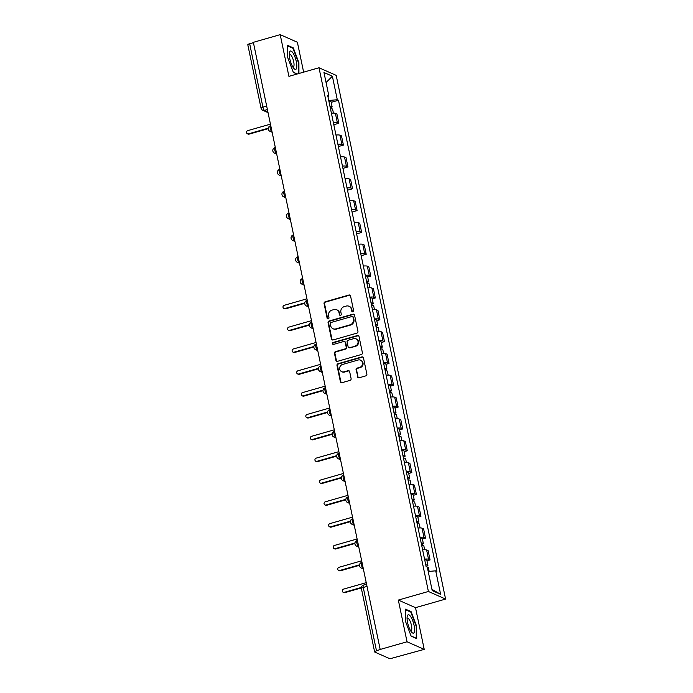 <?xml version="1.0" encoding="UTF-8"?>
<svg xmlns="http://www.w3.org/2000/svg" width="693" height="693" viewBox="0 0 693 693"><rect width="100%" height="100%" fill="white"/><g stroke="black" fill="none" stroke-linecap="round" stroke-linejoin="round"><path stroke-width="1.04" d="M352.876 311.841A1.005 0.936 -66.2 0 0 353.603 310.611L350.554 296.015A1.438 1.334 -66.2 0 0 348.943 295.019L325.104 301.836A1.438 1.334 -66.2 0 0 324.064 303.586L327.113 318.182A1.005 0.936 -66.2 0 0 328.248 318.884A1.005 0.936 -66.2 0 0 328.967 317.654L328.577 315.765A4.608 4.279 -66.2 0 1 331.895 310.161L333.879 309.589A4.608 4.279 -66.2 0 1 339.033 312.777L339.431 314.665A1.005 0.936 -66.2 0 0 340.558 315.358A1.005 0.936 -66.2 0 0 341.285 314.137L340.887 312.248A4.608 4.279 -66.2 0 1 344.213 306.635L346.197 306.072A4.608 4.279 -66.2 0 1 351.351 309.251L351.749 311.14A1.005 0.936 -66.2 0 0 352.876 311.841M357.527 376.784A1.438 1.334 -66.2 0 0 359.139 377.78L365.826 375.866A1.438 1.334 -66.2 0 0 366.866 374.116L363.478 357.909A1.438 1.334 -66.2 0 0 361.867 356.912L338.037 363.721A1.438 1.334 -66.2 0 0 336.997 365.471L340.384 381.687A1.438 1.334 -66.2 0 0 341.995 382.683L350.069 380.37A1.438 1.334 -66.2 0 0 351.108 378.621L349.662 371.682A1.438 1.334 -66.2 0 0 348.051 370.686L344.04 371.829A3.855 3.578 -66.2 0 1 339.674 367.931A3.855 3.578 -66.2 0 1 342.507 364.483L358.203 359.996A3.855 3.578 -66.2 0 1 362.569 363.903A3.855 3.578 -66.2 0 1 359.736 367.351L357.12 368.096A1.438 1.334 -66.2 0 0 356.081 369.845L358.03 377.009A1.438 1.334 -66.2 0 0 358.532 377.806M428.404 591.475L398.328 600.077L407.034 641.779L380.188 649.454L253.352 42.325L280.197 34.65L288.912 76.36L318.997 67.758L428.404 591.475L445.59 599.073L336.183 75.355L318.997 67.758M356.904 333.142A1.438 1.334 -66.2 0 0 357.943 331.393L354.556 315.185A1.438 1.334 -66.2 0 0 352.945 314.189L329.106 320.998A1.438 1.334 -66.2 0 0 328.075 322.747L331.453 338.964A1.438 1.334 -66.2 0 0 333.064 339.96L356.904 333.142M359.017 336.547L362.404 352.754A1.438 1.334 -66.2 0 1 361.365 354.504L337.534 361.322A1.438 1.334 -66.2 0 1 335.923 360.325L334.468 353.387A1.438 1.334 -66.2 0 1 335.507 351.637L345.175 348.874A1.438 1.334 -66.2 0 0 346.214 347.115L345.253 342.515A1.438 1.334 -66.2 0 0 343.641 341.519L333.576 344.395A1.005 0.936 -66.2 0 1 332.432 343.373A1.005 0.936 -66.2 0 1 333.177 342.472L357.406 335.551A1.438 1.334 -66.2 0 1 359.017 336.547M407.034 641.779L424.22 649.376L392.688 658.021A2.937 0.667 168.2 0 1 388.99 658.35L374.809 652.087A2.937 0.667 168.2 0 1 374.636 651.914L361.391 588.513A2.937 0.667 -11.8 0 1 363.262 587.473L376.507 650.866A2.937 0.667 168.2 0 0 374.636 651.914M303.629 72.15L297.384 42.247L280.197 34.65M424.22 649.376L415.505 607.666L445.59 599.073M380.188 649.454L376.507 650.866M266.675 106.064L262.916 107.138A2.937 0.667 -11.8 0 0 261.044 108.186L247.799 44.785A2.937 0.667 -11.8 0 1 249.671 43.737L262.916 107.138A2.937 0.866 74.1 0 0 264.501 110.378L267.888 111.876M253.43 42.663L249.671 43.737M333.333 122.453A6.757 1.542 -11.8 0 1 337.326 122.6L335.395 113.366A6.757 1.542 168.2 0 0 331.401 113.219M335.395 113.366L336.919 114.042L338.851 123.276L333.809 124.723M337.326 122.6L338.851 123.276M338.366 146.552L343.416 145.114L341.484 135.871L339.951 135.196A6.757 1.542 168.2 0 0 335.966 135.048M337.898 144.291A6.757 1.542 -11.8 0 1 341.883 144.439L343.416 145.114M342.931 168.382L347.973 166.944L346.041 157.709L344.516 157.034A6.757 1.542 168.2 0 0 340.532 156.887M342.455 166.121A6.757 1.542 -11.8 0 1 346.448 166.268L347.973 166.944M347.488 190.22L352.538 188.773L350.606 179.539L349.073 178.863A6.757 1.542 168.2 0 0 345.088 178.716M347.02 187.959A6.757 1.542 -11.8 0 1 351.004 188.098L352.538 188.773M352.053 212.049L357.094 210.611L355.162 201.368L353.638 200.701A6.757 1.542 168.2 0 0 349.653 200.554M351.576 209.788A6.757 1.542 -11.8 0 1 355.57 209.936L357.094 210.611M356.609 233.887L361.659 232.441L359.728 223.207L358.203 222.531A6.757 1.542 168.2 0 0 354.21 222.384M356.141 231.618A6.757 1.542 -11.8 0 1 360.126 231.765L361.659 232.441M361.174 255.717L366.216 254.279L364.284 245.036L362.76 244.36A6.757 1.542 168.2 0 0 358.775 244.222M360.698 253.456A6.757 1.542 -11.8 0 1 364.691 253.603L366.216 254.279M367.671 277.001L370.781 276.109L368.849 266.874L367.325 266.199A6.757 1.542 168.2 0 0 363.331 266.051M365.263 275.286A6.757 1.542 -11.8 0 1 369.248 275.433L370.781 276.109M372.236 298.83L375.337 297.947L373.414 288.704L371.881 288.028A6.757 1.542 168.2 0 0 367.896 287.881M369.828 297.124A6.757 1.542 -11.8 0 1 373.813 297.271L375.337 297.947M376.793 320.66L379.903 319.776L377.971 310.542L376.446 309.866A6.757 1.542 168.2 0 0 372.453 309.719M374.385 318.953A6.757 1.542 -11.8 0 1 378.369 319.101L379.903 319.776M381.358 342.498L384.459 341.606L382.536 332.371L381.003 331.696A6.757 1.542 168.2 0 0 377.018 331.549M378.95 340.791A6.757 1.542 -11.8 0 1 382.934 340.93L384.459 341.606M385.914 364.327L389.024 363.444L387.092 354.201L385.568 353.534A6.757 1.542 168.2 0 0 381.574 353.387M383.506 362.621A6.757 1.542 -11.8 0 1 387.5 362.768L389.024 363.444M390.48 386.166L393.589 385.273L391.658 376.039L390.124 375.363A6.757 1.542 168.2 0 0 386.14 375.216M388.071 384.45A6.757 1.542 -11.8 0 1 392.056 384.598L393.589 385.273M395.036 407.995L398.146 407.112L396.214 397.869L394.689 397.193A6.757 1.542 168.2 0 0 390.705 397.054M392.628 406.289A6.757 1.542 -11.8 0 1 396.621 406.436L398.146 407.112M399.601 429.833L402.711 428.941L400.779 419.707L399.246 419.031A6.757 1.542 168.2 0 0 395.261 418.884M397.193 428.118A6.757 1.542 -11.8 0 1 401.178 428.265L402.711 428.941M404.158 451.663L407.267 450.779L405.336 441.536L403.811 440.861A6.757 1.542 168.2 0 0 399.826 440.713M401.749 449.956A6.757 1.542 -11.8 0 1 405.743 450.103L407.267 450.779M408.723 473.492L411.833 472.609L409.901 463.374L408.376 462.699A6.757 1.542 168.2 0 0 404.383 462.552M406.315 471.786A6.757 1.542 -11.8 0 1 410.299 471.933L411.833 472.609M413.279 495.33L416.389 494.438L414.457 485.204L412.933 484.528A6.757 1.542 168.2 0 0 408.948 484.381M410.871 493.624A6.757 1.542 -11.8 0 1 414.864 493.762L416.389 494.438M417.844 517.16L420.954 516.276L419.022 507.033L417.498 506.358A6.757 1.542 168.2 0 0 413.504 506.219M415.436 515.453A6.757 1.542 -11.8 0 1 419.421 515.601L420.954 516.276M422.409 538.998L425.511 538.106L423.588 528.872L422.054 528.196A6.757 1.542 168.2 0 0 418.07 528.049M420.001 537.283A6.757 1.542 -11.8 0 1 423.986 537.43L425.511 538.106M426.966 560.828L430.076 559.944L428.144 550.701L426.619 550.025A6.757 1.542 168.2 0 0 422.626 549.878M424.558 559.121A6.757 1.542 -11.8 0 1 428.543 559.268L430.076 559.944M327.945 96.673L328.88 96.006L323.969 72.496L332.38 76.213L337.292 99.731L328.742 100.485M428.213 571.482L435.715 570.824L436.885 571.344L338.47 100.251L337.292 99.731M435.715 570.824L440.627 594.334L432.207 590.618L427.295 567.099L426.117 566.579L327.702 95.487L328.88 96.006M298.934 73.493L298.908 62.604L293.295 47.869L287.708 45.4L287.742 57.675L293.356 72.41L297.028 74.038M398.328 600.077L415.505 607.666M416.71 638.625L416.675 626.351L411.07 611.616L405.483 609.147L405.518 621.422L411.131 636.157L416.71 638.625M331.185 102.33L338.47 100.251M332.38 76.213L326.065 82.554M431.938 589.327L440.627 594.334M298.466 62.734L298.908 62.604M292.498 48.094L293.295 47.869M416.233 626.481L416.675 626.351M410.273 611.841L411.07 611.616M352.538 311.876A1.005 0.936 -66.2 0 1 352.252 311.365L351.853 309.476A4.608 4.279 -66.2 0 0 349.48 306.471L348.977 306.245M336.668 309.771L337.162 309.988A4.608 4.279 -66.2 0 1 339.535 312.993L339.934 314.882A1.005 0.936 -66.2 0 0 340.22 315.393M350.052 295.218A1.438 1.334 -66.2 0 0 349.445 295.244L325.606 302.053A1.438 1.334 -66.2 0 0 324.567 303.811L327.616 318.408A1.005 0.936 -66.2 0 0 327.902 318.91M354.054 314.379A1.438 1.334 -66.2 0 0 353.447 314.405L329.608 321.223A1.438 1.334 -66.2 0 0 328.569 322.973L331.956 339.18A1.438 1.334 -66.2 0 0 332.458 339.986M353.014 317.221A1.005 0.936 -66.2 0 0 351.888 316.528L330.968 322.505A1.005 0.936 -66.2 0 0 330.24 323.735L330.656 325.727A4.608 4.279 -66.2 0 0 335.81 328.906L350.112 324.818A4.608 4.279 -66.2 0 0 353.43 319.213L353.014 317.221L353.517 317.446A1.005 0.936 -66.2 0 0 352.997 316.788L352.494 316.562M333.03 328.733L333.532 328.95A4.608 4.279 -66.2 0 0 336.313 329.132L335.81 328.906M353.517 317.446L353.932 319.438A4.608 4.279 -66.2 0 1 350.615 325.043L336.313 329.132M344.508 341.58L345.01 341.796A1.438 1.334 -66.2 0 1 345.755 342.74L346.717 347.34A1.438 1.334 -66.2 0 1 345.677 349.09L336.01 351.853A1.438 1.334 -66.2 0 0 334.97 353.603L336.417 360.542A1.438 1.334 -66.2 0 0 336.928 361.348M358.515 335.741A1.438 1.334 -66.2 0 0 357.909 335.767L333.671 342.697A1.005 0.936 -66.2 0 0 333.238 344.43M355.206 346.006A3.855 3.578 -66.2 0 0 355.994 338.799A3.855 3.578 -66.2 0 0 353.673 338.652L348.137 340.237A1.438 1.334 -66.2 0 0 347.106 341.987L348.068 346.587A1.438 1.334 -66.2 0 0 349.679 347.583L355.708 346.223A3.855 3.578 -66.2 0 0 356.497 339.024L355.994 338.799M348.804 347.531L349.307 347.747A1.438 1.334 -66.2 0 0 350.182 347.808L349.679 347.583M355.708 346.223L350.182 347.808M360.525 360.143L361.027 360.369A3.855 3.578 -66.2 0 1 360.239 367.567L357.623 368.312A1.438 1.334 -66.2 0 0 356.583 370.071L358.03 377.009M341.718 371.682L342.221 371.907A3.855 3.578 -66.2 0 0 344.542 372.054L344.04 371.829M349.159 370.885A1.438 1.334 -66.2 0 0 348.553 370.911L344.542 372.054M362.976 357.103A1.438 1.334 -66.2 0 0 362.37 357.129L338.531 363.946A1.438 1.334 -66.2 0 0 337.5 365.696L340.887 381.904A1.438 1.334 -66.2 0 0 341.389 382.709M330.492 108.862A3.673 0.84 -11.8 0 1 332.614 109.182L333.428 113.089M270.452 124.151L247.756 130.631A1.689 1.568 -66.2 0 0 247.41 133.784A1.689 1.568 -66.2 0 0 248.432 133.853L268.278 128.179M329.998 106.488A3.673 0.84 -11.8 0 1 332.12 106.809A3.673 0.84 -11.8 0 1 330.301 107.952M328.95 101.447A3.673 0.84 -11.8 0 1 331.063 101.767L332.12 106.809M268.243 128.664L249.082 134.139A1.689 1.568 113.8 0 1 248.059 134.078L247.41 133.784M289.778 51.62A9.546 2.815 74.1 0 0 289.388 52.876A9.546 2.815 74.1 0 0 293.823 68.382A9.546 2.815 74.1 0 0 296.327 68.815A9.546 2.815 74.1 0 0 294.923 56.913A9.546 2.815 74.1 0 0 289.778 51.62M292.784 66.909A6.532 1.932 74.1 0 0 293.252 66.961A6.532 1.932 74.1 0 0 293.702 66.563A6.532 1.932 74.1 0 0 293.044 59.269A6.532 1.932 74.1 0 0 289.665 54.392A6.532 1.932 74.1 0 0 289.284 54.678M287.716 45.981L293.026 48.328L298.466 62.613L298.492 73.623M297.28 73.969L293.269 72.193M407.553 615.367A9.546 2.815 74.1 0 0 407.163 616.623A9.546 2.815 74.1 0 0 411.59 632.129A9.546 2.815 74.1 0 0 414.102 632.562A9.546 2.815 74.1 0 0 412.699 620.659A9.546 2.815 74.1 0 0 407.553 615.367M410.559 630.656A6.532 1.932 74.1 0 0 411.027 630.699A6.532 1.932 74.1 0 0 411.469 630.301A6.532 1.932 74.1 0 0 410.81 623.007A6.532 1.932 74.1 0 0 407.432 618.139A6.532 1.932 74.1 0 0 407.06 618.425M405.483 609.727L410.793 612.075L416.233 626.351L416.268 638.244L411.044 635.931M366.987 283.532A3.673 0.84 -11.8 0 1 369.1 283.853L369.923 287.76M306.938 298.813L284.243 305.301A1.689 1.568 -66.2 0 0 283.896 308.454A1.689 1.568 -66.2 0 0 284.918 308.515L304.773 302.841M366.484 281.15A3.673 0.84 -11.8 0 1 368.607 281.471A3.673 0.84 -11.8 0 1 366.796 282.614M365.436 276.117A3.673 0.84 -11.8 0 1 367.55 276.438L368.607 281.471M304.729 303.326L285.568 308.809A1.689 1.568 113.8 0 1 284.546 308.74L283.896 308.454M371.543 305.362A3.673 0.84 -11.8 0 1 373.666 305.682L374.48 309.589M311.495 320.642L288.808 327.131A1.689 1.568 -66.2 0 0 288.461 330.284A1.689 1.568 -66.2 0 0 289.475 330.353L309.329 324.679M371.05 302.988A3.673 0.84 -11.8 0 1 373.172 303.309A3.673 0.84 -11.8 0 1 371.353 304.444M369.993 297.947A3.673 0.84 -11.8 0 1 372.115 298.267L373.172 303.309M309.295 325.164L290.133 330.639A1.689 1.568 113.8 0 1 289.111 330.57L288.461 330.284M376.108 327.2A3.673 0.84 -11.8 0 1 378.222 327.52L379.045 331.427M316.06 342.481L293.364 348.969A1.689 1.568 -66.2 0 0 293.018 352.122A1.689 1.568 -66.2 0 0 294.04 352.183L313.894 346.509M375.615 324.818A3.673 0.84 -11.8 0 1 377.728 325.138A3.673 0.84 -11.8 0 1 375.918 326.282M374.558 319.776A3.673 0.84 -11.8 0 1 376.68 320.097L377.728 325.138M313.851 346.994L294.69 352.468A1.689 1.568 113.8 0 1 293.676 352.408L293.018 352.122M380.665 349.029A3.673 0.84 -11.8 0 1 382.787 349.35L383.601 353.257M320.625 364.31L297.929 370.798A1.689 1.568 -66.2 0 0 297.583 373.951A1.689 1.568 -66.2 0 0 298.596 374.021L318.451 368.347M380.171 346.656A3.673 0.84 -11.8 0 1 382.293 346.968A3.673 0.84 -11.8 0 1 380.474 348.111M379.123 341.614A3.673 0.84 -11.8 0 1 381.237 341.935L382.293 346.968M318.416 368.832L299.255 374.307A1.689 1.568 113.8 0 1 298.233 374.237L297.583 373.951M385.23 370.868A3.673 0.84 -11.8 0 1 387.352 371.188L388.167 375.095M325.182 386.148L302.486 392.628A1.689 1.568 -66.2 0 0 302.139 395.781A1.689 1.568 -66.2 0 0 303.162 395.85L323.016 390.176M384.736 368.485A3.673 0.84 -11.8 0 1 386.85 368.806A3.673 0.84 -11.8 0 1 385.039 369.949M383.679 363.444A3.673 0.84 -11.8 0 1 385.802 363.764L386.85 368.806M322.973 390.661L303.811 396.136A1.689 1.568 113.8 0 1 302.798 396.075L302.139 395.781M389.795 392.697A3.673 0.84 -11.8 0 1 391.909 393.018L392.723 396.924M329.747 407.978L307.051 414.466A1.689 1.568 -66.2 0 0 306.704 417.619A1.689 1.568 -66.2 0 0 307.727 417.68L327.572 412.006M389.293 390.315A3.673 0.84 -11.8 0 1 391.415 390.635A3.673 0.84 -11.8 0 1 389.596 391.779M388.245 385.282A3.673 0.84 -11.8 0 1 390.358 385.603L391.415 390.635M327.538 412.491L308.376 417.974A1.689 1.568 113.8 0 1 307.354 417.905L306.704 417.619M394.352 414.527A3.673 0.84 -11.8 0 1 396.474 414.847L397.288 418.754M334.303 429.816L311.607 436.295A1.689 1.568 -66.2 0 0 311.27 439.449A1.689 1.568 -66.2 0 0 312.283 439.518L332.138 433.844M393.858 412.153A3.673 0.84 -11.8 0 1 395.972 412.474A3.673 0.84 -11.8 0 1 394.161 413.608M392.801 407.112A3.673 0.84 -11.8 0 1 394.923 407.432L395.972 412.474M332.103 434.329L312.933 439.804A1.689 1.568 113.8 0 1 311.919 439.743L311.27 439.449M398.917 436.365A3.673 0.84 -11.8 0 1 401.03 436.685L401.845 440.592M338.868 451.645L316.173 458.134A1.689 1.568 -66.2 0 0 315.826 461.287A1.689 1.568 -66.2 0 0 316.848 461.347L336.694 455.673M398.414 433.983A3.673 0.84 -11.8 0 1 400.537 434.303A3.673 0.84 -11.8 0 1 398.718 435.447M397.366 428.95A3.673 0.84 -11.8 0 1 399.48 429.27L400.537 434.303M336.659 456.159L317.498 461.633A1.689 1.568 113.8 0 1 316.476 461.573L315.826 461.287M403.473 458.194A3.673 0.84 -11.8 0 1 405.596 458.515L406.41 462.422M343.425 473.475L320.738 479.963A1.689 1.568 -66.2 0 0 320.391 483.116A1.689 1.568 -66.2 0 0 321.405 483.186L341.259 477.512M402.979 455.821A3.673 0.84 -11.8 0 1 405.093 456.141A3.673 0.84 -11.8 0 1 403.283 457.276M401.923 450.779A3.673 0.84 -11.8 0 1 404.045 451.1L405.093 456.141M341.225 477.997L322.054 483.471A1.689 1.568 113.8 0 1 321.041 483.402L320.391 483.116M408.038 480.032A3.673 0.84 -11.8 0 1 410.152 480.353L410.966 484.26M347.99 495.313L325.294 501.801A1.689 1.568 -66.2 0 0 324.948 504.954A1.689 1.568 -66.2 0 0 325.97 505.015L345.816 499.341M407.536 477.65A3.673 0.84 -11.8 0 1 409.658 477.971A3.673 0.84 -11.8 0 1 407.848 479.114M406.488 472.609A3.673 0.84 -11.8 0 1 408.601 472.929L409.658 477.971M345.781 499.826L326.62 505.301A1.689 1.568 113.8 0 1 325.597 505.24L324.948 504.954M412.595 501.862A3.673 0.84 -11.8 0 1 414.717 502.182L415.531 506.089M352.546 517.143L329.859 523.631A1.689 1.568 -66.2 0 0 329.513 526.784A1.689 1.568 -66.2 0 0 330.526 526.853L350.381 521.179M412.101 499.48A3.673 0.84 -11.8 0 1 414.215 499.8A3.673 0.84 -11.8 0 1 412.404 500.944M411.044 494.447A3.673 0.84 -11.8 0 1 413.167 494.767L414.215 499.8M350.346 521.664L331.176 527.139A1.689 1.568 113.8 0 1 330.163 527.07L329.513 526.784M417.16 523.7A3.673 0.84 -11.8 0 1 419.274 524.021L420.097 527.927M357.112 538.981L334.416 545.46A1.689 1.568 -66.2 0 0 334.069 548.613A1.689 1.568 -66.2 0 0 335.091 548.683L354.946 543.009M416.658 521.318A3.673 0.84 -11.8 0 1 418.78 521.638A3.673 0.84 -11.8 0 1 416.969 522.782M415.609 516.276A3.673 0.84 -11.8 0 1 417.723 516.597L418.78 521.638M354.903 543.494L335.741 548.969A1.689 1.568 113.8 0 1 334.719 548.908L334.069 548.613M421.716 545.53A3.673 0.84 -11.8 0 1 423.839 545.85L424.653 549.757M361.668 560.81L338.981 567.298A1.689 1.568 -66.2 0 0 338.634 570.452A1.689 1.568 -66.2 0 0 339.648 570.512L359.502 564.838M421.223 543.147A3.673 0.84 -11.8 0 1 423.336 543.468A3.673 0.84 -11.8 0 1 421.526 544.611M420.166 538.115A3.673 0.84 -11.8 0 1 422.288 538.435L423.336 543.468M359.468 565.323L340.306 570.807A1.689 1.568 113.8 0 1 339.284 570.737L338.634 570.452M427.338 567.324A3.673 0.84 -11.8 0 1 428.395 567.68L429.175 571.404M366.233 582.648L343.537 589.128A1.689 1.568 -66.2 0 0 343.191 592.281A1.689 1.568 -66.2 0 0 344.213 592.35L361.365 587.447M425.788 564.986A3.673 0.84 -11.8 0 1 427.902 565.306A3.673 0.84 -11.8 0 1 426.091 566.441M424.731 559.944A3.673 0.84 -11.8 0 1 426.853 560.265L427.902 565.306M361.33 587.933L344.863 592.636A1.689 1.568 113.8 0 1 343.841 592.576L343.191 592.281M267.403 109.555L264.501 110.378A2.937 2.729 -66.2 0 1 262.734 110.265L268.035 112.612M423.986 537.43L422.054 528.196M419.421 515.601L417.498 506.358M414.864 493.762L412.933 484.528M410.299 471.933L408.376 462.699M405.743 450.103L403.811 440.861M401.178 428.265L399.246 419.031M396.621 406.436L394.689 397.193M392.056 384.598L390.124 375.363M387.5 362.768L385.568 353.534M382.934 340.93L381.003 331.696M378.369 319.101L376.446 309.866M373.813 297.271L371.881 288.028M369.248 275.433L367.325 266.199M364.691 253.603L362.76 244.36M360.126 231.765L358.203 222.531M355.57 209.936L353.638 200.701M351.004 188.098L349.073 178.863M346.448 166.268L344.516 157.034M341.883 144.439L339.951 135.196M428.543 559.268L426.619 550.025M270.591 125.849A2.937 0.866 74.1 0 0 270.374 125.823A2.937 0.866 74.1 0 0 270.253 128.543A2.937 0.866 74.1 0 0 271.76 131.445A2.937 2.729 113.8 0 1 269.993 131.332L272.15 132.285M275.156 147.678A2.937 0.866 74.1 0 0 274.93 147.652A2.937 0.866 74.1 0 0 274.818 150.372A2.937 0.866 74.1 0 0 276.325 153.274A2.937 2.729 113.8 0 1 274.549 153.162L276.706 154.115M279.721 169.508A2.937 0.866 74.1 0 0 279.496 169.49A2.937 0.866 74.1 0 0 279.374 172.21A2.937 0.866 74.1 0 0 280.89 175.112A2.937 2.729 113.8 0 1 279.114 175L281.271 175.953M284.277 191.346A2.937 0.866 74.1 0 0 284.052 191.32A2.937 0.866 74.1 0 0 283.939 194.04A2.937 0.866 74.1 0 0 285.447 196.942A2.937 2.729 113.8 0 1 283.68 196.829L285.828 197.782M288.842 213.175A2.937 0.866 74.1 0 0 288.617 213.149A2.937 0.866 74.1 0 0 288.496 215.878A2.937 0.866 74.1 0 0 290.012 218.78A2.937 2.729 113.8 0 1 288.236 218.667L290.393 219.62M293.399 235.014A2.937 0.866 74.1 0 0 293.174 234.988A2.937 0.866 74.1 0 0 293.061 237.708A2.937 0.866 74.1 0 0 294.568 240.61A2.937 2.729 113.8 0 1 292.801 240.497L294.949 241.45M297.964 256.843A2.937 0.866 74.1 0 0 297.739 256.817A2.937 0.866 74.1 0 0 297.618 259.537A2.937 0.866 74.1 0 0 299.133 262.439A2.937 2.729 113.8 0 1 297.358 262.326L299.515 263.279M302.52 278.681A2.937 0.866 74.1 0 0 302.304 278.655A2.937 0.866 74.1 0 0 302.183 281.375A2.937 0.866 74.1 0 0 303.69 284.277A2.937 2.729 113.8 0 1 301.923 284.165L304.08 285.118M307.086 300.511A2.937 0.866 74.1 0 0 306.86 300.485A2.937 0.866 74.1 0 0 306.748 303.205A2.937 0.866 74.1 0 0 308.255 306.107A2.937 2.729 113.8 0 1 306.479 305.994L308.636 306.947M311.642 322.34A2.937 0.866 74.1 0 0 311.426 322.323A2.937 0.866 74.1 0 0 311.304 325.043A2.937 0.866 74.1 0 0 312.812 327.945A2.937 2.729 113.8 0 1 311.044 327.832L313.201 328.785M316.207 344.178A2.937 0.866 74.1 0 0 315.982 344.152A2.937 0.866 74.1 0 0 315.869 346.872A2.937 0.866 74.1 0 0 317.377 349.774A2.937 2.729 113.8 0 1 315.601 349.662L317.758 350.615M320.764 366.008A2.937 0.866 74.1 0 0 320.547 365.982A2.937 0.866 74.1 0 0 320.426 368.702A2.937 0.866 74.1 0 0 321.933 371.613A2.937 2.729 113.8 0 1 320.166 371.5L322.323 372.453M325.329 387.846A2.937 0.866 74.1 0 0 325.104 387.82A2.937 0.866 74.1 0 0 324.991 390.54A2.937 0.866 74.1 0 0 326.498 393.442A2.937 2.729 113.8 0 1 324.722 393.329L326.879 394.282M329.894 409.676A2.937 0.866 74.1 0 0 329.669 409.65A2.937 0.866 74.1 0 0 329.547 412.37A2.937 0.866 74.1 0 0 331.063 415.272A2.937 2.729 113.8 0 1 329.288 415.159L331.445 416.112M334.45 431.514A2.937 0.866 74.1 0 0 334.225 431.488A2.937 0.866 74.1 0 0 334.113 434.208A2.937 0.866 74.1 0 0 335.62 437.11A2.937 2.729 113.8 0 1 333.853 436.997L336.001 437.95M339.016 453.343A2.937 0.866 74.1 0 0 338.79 453.317A2.937 0.866 74.1 0 0 338.669 456.037A2.937 0.866 74.1 0 0 340.185 458.939A2.937 2.729 113.8 0 1 338.409 458.827L340.566 459.78M343.572 475.173A2.937 0.866 74.1 0 0 343.347 475.155A2.937 0.866 74.1 0 0 343.234 477.875A2.937 0.866 74.1 0 0 344.742 480.777A2.937 2.729 113.8 0 1 342.974 480.665L345.123 481.618M348.137 497.011A2.937 0.866 74.1 0 0 347.912 496.985A2.937 0.866 74.1 0 0 347.791 499.705A2.937 0.866 74.1 0 0 349.307 502.607A2.937 2.729 113.8 0 1 347.531 502.494L349.688 503.447M352.694 518.84A2.937 0.866 74.1 0 0 352.477 518.814A2.937 0.866 74.1 0 0 352.356 521.534A2.937 0.866 74.1 0 0 353.863 524.445A2.937 2.729 113.8 0 1 352.096 524.324L354.253 525.277M357.259 540.679A2.937 0.866 74.1 0 0 357.034 540.653A2.937 0.866 74.1 0 0 356.921 543.373A2.937 0.866 74.1 0 0 358.428 546.275A2.937 2.729 113.8 0 1 356.652 546.162L358.809 547.115M361.815 562.508A2.937 0.866 74.1 0 0 361.599 562.482A2.937 0.866 74.1 0 0 361.477 565.202A2.937 0.866 74.1 0 0 362.985 568.104A2.937 2.729 113.8 0 1 361.218 567.991L363.375 568.944M367.013 586.399L363.262 587.473A2.937 0.866 74.1 0 1 363.461 585.091A2.937 2.937 0 0 0 361.391 588.513M363.678 585.117A2.937 0.866 74.1 0 0 363.461 585.091L366.562 584.199M351.853 309.476L351.351 309.251M339.934 314.882L339.431 314.665M339.535 312.993L339.033 312.777M327.616 318.408L327.113 318.182M324.567 303.811L324.064 303.586M325.606 302.053L325.104 301.836M349.445 295.244L348.943 295.019M352.252 311.365L351.749 311.14M331.956 339.18L331.453 338.964M328.569 322.973L328.075 322.747M329.608 321.223L329.106 320.998M353.447 314.405L352.945 314.189M350.615 325.043L350.112 324.818M353.932 319.438L353.43 319.213M336.417 360.542L335.923 360.325M334.97 353.603L334.468 353.387M336.01 351.853L335.507 351.637M345.677 349.09L345.175 348.874M346.717 347.34L346.214 347.115M345.755 342.74L345.253 342.515M333.671 342.697L333.177 342.472M357.909 335.767L357.406 335.551M356.583 370.071L356.081 369.845M357.623 368.312L357.12 368.096M360.239 367.567L359.736 367.351M348.553 370.911L348.051 370.686M340.887 381.904L340.384 381.687M337.5 365.696L336.997 365.471M338.531 363.946L338.037 363.721M362.37 357.129L361.867 356.912M249.082 134.139L248.432 133.853M285.568 308.809L284.918 308.515M290.133 330.639L289.475 330.353M294.69 352.468L294.04 352.183M299.255 374.307L298.596 374.021M303.811 396.136L303.162 395.85M308.376 417.974L307.727 417.68M312.933 439.804L312.283 439.518M317.498 461.633L316.848 461.347M322.054 483.471L321.405 483.186M326.62 505.301L325.97 505.015M331.176 527.139L330.526 526.853M335.741 548.969L335.091 548.683M340.306 570.807L339.648 570.512M344.863 592.636L344.213 592.35M270.772 125.702L270.374 125.823A2.937 2.937 0 0 0 269.993 131.332M275.338 147.54L274.93 147.652A2.937 2.937 0 0 0 274.549 153.162M279.894 169.369L279.496 169.49A2.937 2.937 0 0 0 279.114 175M284.459 191.207L284.052 191.32A2.937 2.937 0 0 0 283.68 196.829M289.016 213.037L288.617 213.149A2.937 2.937 0 0 0 288.236 218.667M293.581 234.875L293.174 234.988A2.937 2.937 0 0 0 292.801 240.497M298.137 256.705L297.739 256.817A2.937 2.937 0 0 0 297.358 262.326M302.702 278.534L302.304 278.655A2.937 2.937 0 0 0 301.923 284.165M307.259 300.372L306.86 300.485A2.937 2.937 0 0 0 306.479 305.994M311.824 322.202L311.426 322.323A2.937 2.937 0 0 0 311.044 327.832M316.389 344.04L315.982 344.152A2.937 2.937 0 0 0 315.601 349.662M320.946 365.869L320.547 365.982A2.937 2.937 0 0 0 320.166 371.5M325.511 387.708L325.104 387.82A2.937 2.937 0 0 0 324.722 393.329M330.067 409.537L329.669 409.65A2.937 2.937 0 0 0 329.288 415.159M334.632 431.367L334.225 431.488A2.937 2.937 0 0 0 333.853 436.997M339.189 453.205L338.79 453.317A2.937 2.937 0 0 0 338.409 458.827M343.754 475.034L343.347 475.155A2.937 2.937 0 0 0 342.974 480.665M348.31 496.872L347.912 496.985A2.937 2.937 0 0 0 347.531 502.494M352.876 518.702L352.477 518.814A2.937 2.937 0 0 0 352.096 524.324M357.432 540.54L357.034 540.653A2.937 2.937 0 0 0 356.652 546.162M361.997 562.37L361.599 562.482A2.937 2.937 0 0 0 361.218 567.991M261.044 108.186A2.937 2.937 0 0 0 262.734 110.265"/></g></svg>
